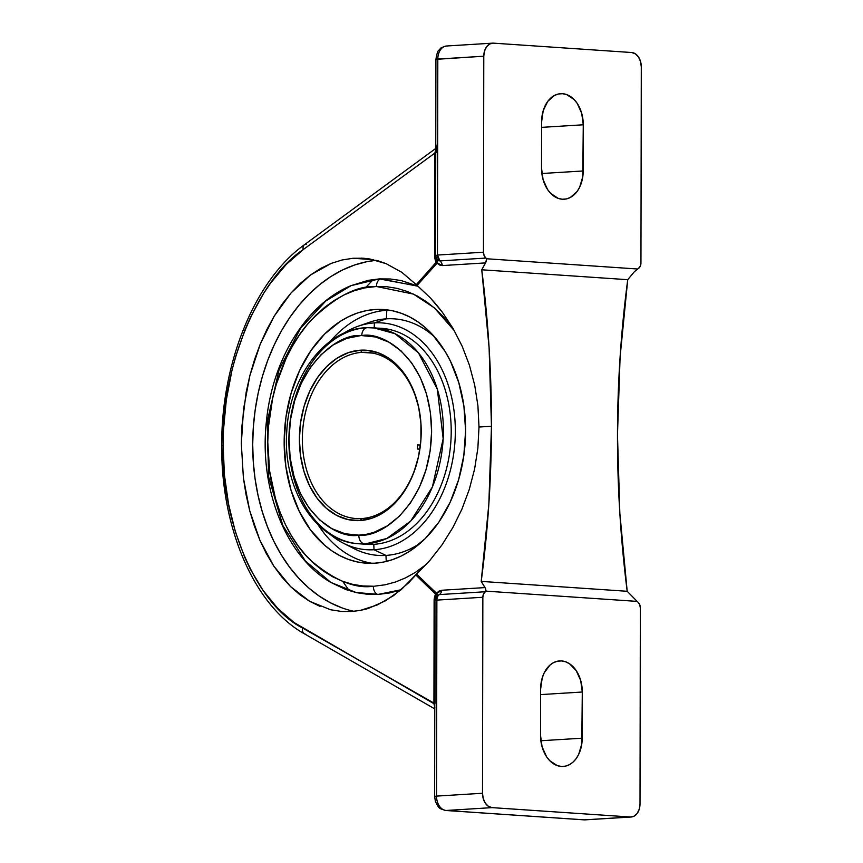 <?xml version="1.0" encoding="UTF-8"?>
<svg xmlns="http://www.w3.org/2000/svg" width="863" height="863" viewBox="0 0 863 863"><rect width="100%" height="100%" fill="white"/><g stroke="black" fill="none" stroke-linecap="round" stroke-linejoin="round"><path stroke-width="1.29" d="M380.497 278.878A158.015 112.514 -86.1 0 0 379.159 278.943A166.537 116.44 -93.5 0 1 379.245 278.911L417.919 286.084L401.241 280.572L390.303 278.986L379.245 278.911A166.537 116.44 86.5 0 0 379.159 278.943A158.015 112.514 93.9 0 1 380.497 278.878A8.328 5.825 87.4 0 0 376.419 286.494L375.146 286.559C356.408 285.729 334.898 297.12 310.626 320.723C287.573 345.254 267.422 392.482 267.767 442.989C267.26 493.55 287.152 537.94 309.795 559.569C333.657 580.152 354.844 589.03 373.355 586.225A8.328 5.825 87.4 0 0 377.26 594.391L355.545 592.417L330.928 582.471L355.524 592.406L377.26 594.391A8.328 5.825 -92.6 0 1 373.355 586.225L362.902 585.988L352.568 584.316L342.438 581.231L332.622 576.754L323.215 570.95L314.294 563.841L305.966 555.524L298.285 546.074L291.338 535.567L285.189 524.111L279.903 511.824L275.513 498.803L269.634 471.122L267.767 442.104L268.361 427.444L272.6 398.523L276.203 384.531L286.182 358.177L292.471 346.052L299.547 334.801L307.347 324.51L315.793 315.297L324.801 307.228L334.283 300.41L344.154 294.876L354.326 290.702L364.682 287.918L376.419 286.494L386.872 286.732L397.207 288.404L407.336 291.489L417.153 295.966L426.559 301.78L435.481 308.878L443.809 317.196L454.391 330.777L434.272 307.811L413.463 294.1L376.419 286.494A8.328 5.825 -92.6 0 1 380.497 278.878L418.124 286.257L380.497 278.878M400.95 589.893L378.695 594.37A166.537 116.44 -93.5 0 1 378.609 594.316L401.122 589.753L378.609 594.316A158.015 112.514 93.9 0 1 377.26 594.391A158.015 112.514 -86.1 0 0 378.609 594.316A166.537 116.44 86.5 0 0 378.695 594.37L356.441 592.644L330.928 582.471L345.966 589.602L356.699 592.698L367.638 594.294L378.695 594.37L389.752 592.924L400.95 589.893M351.058 285.653L379.159 278.943L351.058 285.653L325.88 300.928L300.443 328.479L279.094 369.72L267.228 421.802L268.62 476.894L282.773 525.394L305.329 560.95L330.928 582.471C285.34 556.462 258.63 487.315 266.538 420.281C272.665 359.051 306.732 303.69 351.058 285.653L368.188 280.356L379.245 278.911L351.058 285.653M358.825 535.146L360.13 535.082C381.306 537.865 430.669 504.132 431.608 430.971C430.777 358.123 382.536 331.058 361.78 335.599A8.328 5.836 -92.1 0 1 367.271 327.67A8.328 5.836 87.9 0 0 361.78 335.599L375.578 336.991L388.803 342.115L400.939 350.788L411.532 362.676L420.184 377.314L426.559 394.164L430.41 412.59L431.608 431.867L430.087 451.284L425.923 470.098L419.267 487.584L410.367 503.097L399.569 516.031L387.282 525.901L373.959 532.331L367.077 534.175L358.825 535.146L345.027 533.755L331.802 528.631L319.666 519.958L309.073 508.07L300.432 493.431L294.056 476.57L290.195 458.156L288.997 438.879L290.518 419.461L294.682 400.648L301.338 383.161L310.238 367.649L321.036 354.715L333.323 344.844L346.646 338.404L360.475 335.653C339.299 332.881 289.936 366.602 288.997 439.774C289.828 512.622 338.069 539.688 358.825 535.146A8.328 5.836 87.9 0 0 364.542 543.863A8.328 5.836 -92.1 0 1 358.825 535.146M367.271 327.67A8.328 5.836 87.9 0 1 367.735 327.67L373.463 327.767L395.081 333.733L418.479 352.902L437.368 389.332L443.172 438.738L432.406 486.948L410.766 521.015L386.883 538.458L365.944 543.787A108.253 77.077 93.9 0 1 364.542 543.863A108.253 77.077 93.9 0 1 358.814 543.766A108.253 77.077 93.9 0 1 288.976 435.556A108.253 77.077 93.9 0 1 366.322 327.746M305.815 634.262A6.343 4.736 -60.1 0 1 304.326 633.766A6.343 4.736 -60.1 0 1 302.6 628.037C256.947 605.179 220.96 522.385 223.096 445.135L221.705 445.384L223.096 445.135L223.474 430.033L226.311 399.979L231.888 370.691L235.664 356.527L245.092 329.558L250.691 316.894L263.506 293.56L270.658 283.01L286.246 264.434L303.258 249.558L434.898 153.042L434.715 255.847L436.171 262.32L416.3 284.661L430.378 297.929L436.549 304.887L442.406 312.309L453.118 328.555L462.169 346.236L469.396 365.125L474.715 385.189L477.929 405.88L478.997 427.034L491.468 426.268A862.169 602.795 -93.5 0 1 481.209 581.392L485.017 587.584L441.78 590.26L439.04 591.112L436.495 593.215L416.613 574.143L429.936 560.346L442.061 544.801L452.838 527.584L461.91 509.159L469.224 489.591L474.596 469.105L477.865 448.242L478.997 427.034L477.865 448.242L474.596 469.105L469.224 489.591L461.91 509.159L452.838 527.584L442.061 544.801L429.936 560.346L401.241 589.645L385.578 600.756L369.148 608.081C365.448 609.472 359.849 610.594 352.352 611.436L341.446 611.446L330.637 609.763L309.774 601.371L290.551 586.581L273.711 565.955L259.914 540.303L249.677 510.583L243.398 477.962L241.327 443.69L243.528 409.073L249.914 375.437L260.259 344.1L274.154 316.236L291.058 292.945L310.335 275.103L331.241 263.388L342.05 259.99L352.967 258.274L363.247 258.22L369.763 258.965L386.16 263.679L401.791 272.309L416.3 284.661L401.791 272.309L386.16 263.679L378.037 260.82L361.392 258.113M373.442 259.666L352.967 258.274L373.442 259.666M389.321 310.184A127.131 90.518 -86.1 0 0 386.807 310.292L375.114 309.504A127.131 90.518 93.9 0 1 383.485 309.526A127.131 90.518 93.9 0 1 465.502 436.613A127.131 90.518 93.9 0 1 374.671 563.215A127.131 90.518 93.9 0 1 366.29 563.194A127.131 90.518 93.9 0 1 284.272 436.106A127.131 90.518 93.9 0 1 375.114 309.504L386.807 310.292A127.131 90.518 -86.1 0 0 330.594 341.014A127.131 90.518 -86.1 0 1 386.807 310.292L386.365 318.835L386.807 310.292A127.131 90.518 -86.1 0 1 389.321 310.184M343.398 543.215A113.646 80.917 93.9 0 1 329.698 534.003A113.646 80.917 -86.1 0 0 374.024 549.731L385.955 555.416L374.024 549.731A113.646 80.917 93.9 0 1 343.398 543.215L354.003 548.62A118.533 84.401 -86.1 0 0 385.955 555.416L386.246 561.468L385.955 555.416A118.533 84.401 93.9 0 1 348.717 545.632M318.123 524.855A127.131 90.518 -86.1 0 0 372.158 563.323A127.131 90.518 -86.1 0 1 318.123 524.855M363.711 324.564A118.533 84.401 93.9 0 1 386.365 318.835A118.533 84.401 -86.1 0 0 369.353 322.309L358.113 326.236A113.646 80.917 93.9 0 1 374.423 322.902L386.365 318.835L374.423 322.902A113.646 80.917 -86.1 0 0 343.291 333.517A113.646 80.917 93.9 0 1 358.113 326.236M367.735 327.67A108.253 77.077 93.9 0 1 373.463 327.767A108.253 77.077 93.9 0 1 443.291 435.988A108.253 77.077 93.9 0 1 365.944 543.787L373.776 544.326L365.944 543.787A108.253 77.077 93.9 0 1 364.542 543.863L358.814 543.766L366.635 544.305A108.253 77.077 -86.1 0 0 373.776 544.326L374.024 549.731L373.776 544.326A108.253 77.077 93.9 0 1 362.74 543.895M374.175 327.811L374.423 322.902L374.175 327.811M361.91 352.374A83.269 59.288 93.9 0 1 367.401 352.395A83.269 59.288 93.9 0 1 421.112 435.632A83.269 59.288 93.9 0 1 361.619 518.566A83.269 59.288 -86.1 0 0 421.187 431.791A83.269 59.288 -86.1 0 0 361.91 352.374L360.454 350.195A85.351 60.777 93.9 0 1 421.209 431.597A85.351 60.777 93.9 0 1 360.151 520.54L361.619 518.566L360.151 520.54A85.351 60.777 93.9 0 1 299.396 439.148A85.351 60.777 93.9 0 1 360.454 350.195L361.91 352.374A83.269 59.288 -86.1 0 0 302.341 439.148A83.269 59.288 -86.1 0 0 361.619 518.566A83.269 59.288 93.9 0 1 356.128 518.555A83.269 59.288 93.9 0 1 302.406 435.308A83.269 59.288 93.9 0 1 361.91 352.374L372.838 353.118L361.91 352.374M419.893 448.9L417.627 449.04L419.893 448.9M417.563 449.04L419.85 449.192L417.563 449.04A83.269 59.288 -86.1 0 1 417.573 444.887L420.4 445.081L417.573 444.887A83.269 59.288 -86.1 0 0 417.563 449.04M360.151 520.54L372.039 518.167L383.474 512.622L394.024 504.089L403.269 492.935L410.864 479.558L413.949 472.19L418.544 456.484L420.907 439.968L420.928 423.269L418.631 407.034L414.089 391.899L407.476 378.426L399.062 367.142L389.148 358.479L378.123 352.773L366.419 350.238L360.454 350.195L348.566 352.568L337.131 358.123L326.592 366.646L317.336 377.811L309.741 391.187L304.089 406.268L300.594 422.46L299.396 439.148L300.54 455.686L303.981 471.446L309.58 485.826L317.131 498.264L326.343 508.285L336.861 515.502L348.274 519.645L360.151 520.54M377.368 328.167A108.253 77.077 93.9 0 1 451.187 433.765A108.253 77.077 93.9 0 1 373.776 544.326A108.253 77.077 -86.1 0 0 451.122 436.516A108.253 77.077 -86.1 0 0 381.284 328.296L367.314 327.67C325.427 328.274 289.31 376.969 286.786 431.241C282.277 487.638 315.103 541.856 358.814 543.766M374.024 549.731A113.646 80.917 -86.1 0 0 455.33 431.295A113.646 80.917 -86.1 0 0 374.423 322.902A113.646 80.917 93.9 0 1 455.33 431.295A113.646 80.917 93.9 0 1 374.024 549.731M385.955 555.416A118.533 84.401 -86.1 0 0 420.777 542.773A118.533 84.401 93.9 0 1 385.955 555.416M434.725 337.109A118.533 84.401 -86.1 0 0 386.365 318.835A118.533 84.401 93.9 0 1 434.725 337.109M426.322 564.391L415.491 572.309L405.621 577.843L395.448 582.018L385.092 584.801L374.628 586.16M374.671 563.215L383.56 562.061L392.374 559.688L401.015 556.128L409.396 551.414L425.103 538.717L438.879 522.093L450.195 502.169L458.62 479.72L463.819 455.599L465.61 430.745L463.906 406.106L458.782 382.622L450.443 361.209L445.157 351.543L432.611 334.736L425.47 327.757L417.843 321.834L409.806 317.012L401.435 313.334L392.805 310.842L384.003 309.558L375.114 309.504L366.214 310.669L357.411 313.032L348.771 316.592L340.378 321.306L324.671 334.003L310.896 350.626L299.58 370.551L291.155 393.01L285.955 417.12L284.164 441.975L285.869 466.624L290.993 490.098L299.332 511.511L310.583 530.033L324.305 544.963L331.931 550.885L339.968 555.707L348.339 559.386L356.969 561.878L365.772 563.161L374.671 563.215M435.243 598.555L434.305 598.404M585.33 819.85A13.743 9.612 -93.5 0 1 584.37 819.85L630.357 817.002L492.115 807.628L446.128 810.476L584.37 819.85L630.357 817.002A13.743 9.612 -93.5 0 0 631.231 817.002A13.743 9.612 -93.5 0 0 640.012 803.938L640.346 607.94A6.343 4.434 -93.5 0 0 637.876 602.083A6.343 4.434 -93.5 0 1 637.142 601.392L486.085 591.144A6.343 4.434 -93.5 0 1 485.351 591.738L483.528 593.949L482.849 597.261L482.503 793.259L483.226 798.555L485.308 803.151L488.426 806.333L492.115 807.628L630.357 817.002L634.046 816.204L637.174 813.442L639.267 809.138L640.012 803.938L640.346 607.94L639.688 604.542L637.876 602.083A6.343 4.434 -93.5 0 1 637.142 601.392L627.185 591.284L481.209 581.392L485.578 588.631L486.085 591.144L637.142 601.392L627.185 591.284L619.839 513.205L617.476 434.812L620.109 356.753L627.735 279.688L481.759 269.785L489.105 347.865L491.468 426.268L488.836 504.316L481.209 581.392L627.185 591.284A862.169 602.795 -93.5 0 1 627.735 279.688L634.305 271.769L637.714 269.008L486.667 258.76L486.149 261.726L481.759 269.785A862.169 602.795 -93.5 0 1 491.468 426.268L478.997 427.034L477.929 405.88L474.715 385.189L469.396 365.125L462.169 346.236L453.118 328.555L442.406 312.309L430.378 297.929L417.109 285.405L437.066 263.183L439.612 265.038L442.352 265.577L485.578 262.891L481.759 269.785L627.735 279.688L634.305 271.769L637.714 269.008A6.343 4.434 -93.5 0 1 638.458 268.415L640.27 266.203L640.95 262.891L641.295 66.893L640.95 262.891A6.343 4.434 -93.5 0 1 638.458 268.415A6.343 4.434 -93.5 0 0 637.714 269.008L486.667 258.76L485.578 262.891L442.352 265.577L436.171 262.32L416.3 284.661L417.109 285.405L437.066 263.183L436.171 262.32A10.453 6.516 93.1 0 1 434.715 255.847L434.898 153.042L435.847 149.191M540.605 689.192L542.212 677.94L544.154 672.935L549.914 665.146L553.517 662.644L557.433 661.22L561.5 660.929L565.567 661.77L569.472 663.723L576.214 670.616L580.713 680.551L582.288 692.018L581.791 743.949L578.663 754.435L576.063 758.76L572.903 762.234L569.289 764.737L565.384 766.161L561.317 766.452L557.25 765.61L549.742 760.67L546.592 756.765L542.093 746.829L540.529 735.362L540.605 689.192A29.741 20.798 -93.5 0 1 559.612 660.918A29.741 20.798 -93.5 0 1 582.288 692.018L540.605 694.596L582.288 692.018L582.201 738.189A29.741 20.798 -93.5 0 1 563.205 766.463A29.741 20.798 -93.5 0 1 540.529 735.362L540.605 689.192M342.018 607.886L330.367 602.762L319.17 596.053L308.566 587.8L298.63 578.091L289.461 567.023L281.165 554.704L273.808 541.241L267.465 526.775L262.19 511.435L258.048 495.384L255.06 478.76L253.28 461.727L252.697 444.456L253.334 427.109L255.189 409.86L258.22 392.859L262.428 376.29L267.757 360.292L274.154 345.038L281.554 330.658L289.903 317.304L299.105 305.103L309.073 294.164L319.72 284.596L330.928 276.494L342.611 269.936L354.639 264.984L366.904 261.672L376.149 260.313A176.947 125.998 -86.1 0 0 253.204 429.148A176.947 125.998 -86.1 0 0 353.819 611.295M482.503 793.259L436.527 796.107L436.872 600.109L482.849 597.261L482.503 793.259L436.527 796.107A13.743 9.612 86.5 0 0 446.128 810.476L492.115 807.628A13.743 9.612 -93.5 0 1 482.503 793.259M342.072 611.489L352.352 611.436L360.777 610.26L377.433 604.909L393.528 595.664L408.684 582.741L415.793 574.985L435.599 594.186L434.111 600.885L433.938 703.69L293.959 622.46L277.659 608.275L262.988 590.335L250.248 569.03L244.693 557.25L235.362 531.77L228.566 504.175L224.445 475.092L223.096 445.135C221.23 368.199 257.519 279.666 303.258 249.558A6.343 4.423 -126.2 0 1 304.412 244.736A6.343 4.423 -126.2 0 1 306.494 244.078M436.538 798.135L436.441 796.678L434.628 796.387L436.527 796.107L434.628 796.387L435.384 801.436C439.278 808.868 438.447 808.243 445.718 810.476L583.96 819.85A6.343 4.52 -86.1 0 0 584.37 819.85A13.743 9.612 86.5 0 0 585.243 819.85L583.96 819.85M342.05 259.99L331.241 263.388L320.637 268.447L310.335 275.103L300.453 283.291L291.058 292.945L282.266 303.959L274.154 316.236L266.796 329.666L260.259 344.1L254.617 359.407L249.914 375.437L246.203 392.05L241.888 426.333L241.327 443.69L243.398 477.962L246.031 494.564L249.677 510.583L254.326 525.88L259.914 540.303L266.397 553.701L273.711 565.955L281.791 576.948L290.551 586.581L299.903 594.747L309.774 601.371L320.044 606.387M436.02 152.675L437.584 142.309L437.724 59.644L435.912 59.353L483.787 56.214L483.453 252.212L484.121 255.61L485.934 258.069A6.343 4.434 -93.5 0 1 486.667 258.76A6.343 4.434 -93.5 0 0 485.934 258.069A6.343 4.434 -93.5 0 1 483.453 252.212L437.465 255.06L437.811 59.062L483.787 56.214L483.453 252.212L437.465 255.06L437.811 59.062A13.743 9.612 -93.5 0 1 446.516 45.998A13.743 9.612 -93.5 0 1 447.466 45.998M493.442 43.15L631.684 52.524L493.442 43.15L489.763 43.948L486.635 46.71L484.531 51.014L483.787 56.214A13.743 9.612 -93.5 0 1 492.568 43.15A13.743 9.612 -93.5 0 1 493.442 43.15M641.295 66.893L640.573 61.597L638.491 57.001L635.373 53.819L631.684 52.524A13.743 9.612 -93.5 0 1 641.295 66.893M541.597 121.963L543.205 110.712L547.735 101.392L554.51 95.415L558.426 93.991L562.493 93.7L566.549 94.542L574.057 99.482L577.207 103.387L581.705 113.323L583.269 124.79L582.784 176.721L579.656 187.217L577.056 191.532L570.281 197.508L566.365 198.932L562.298 199.224L558.242 198.382L550.734 193.441L547.584 189.536L543.086 179.601L541.522 168.134L541.597 121.963A29.741 20.798 -93.5 0 1 560.594 93.689A29.741 20.798 -93.5 0 1 583.269 124.79L541.586 127.368L583.269 124.79L583.194 170.96A29.741 20.798 -93.5 0 1 564.197 199.234A29.741 20.798 -93.5 0 1 541.522 168.134L541.597 121.963M541.856 173.517L583.194 170.96L541.856 173.517M540.864 740.745L582.201 738.189L540.864 740.745M446.592 45.998A13.743 9.612 86.5 0 0 437.811 59.062L435.912 59.353C437.854 47.929 438.965 51.262 440.141 48.835C440.173 48.048 442.32 47.109 446.592 45.998L492.568 43.15M435.837 255.47L437.465 255.06A6.343 4.434 86.5 0 0 439.947 260.917L485.934 258.069L439.947 260.917L437.465 255.06L435.837 255.47M445.675 810.465A6.343 4.52 -86.1 0 0 446.128 810.476L584.37 819.85A6.343 4.52 93.9 0 1 583.917 819.839M434.876 707.628L433.938 703.69L434.111 600.885L435.232 600.756L434.111 600.885A10.453 6.516 93.1 0 1 435.599 594.186A6.343 2.805 -153.8 0 1 436.451 596.322A6.343 2.805 26.2 0 0 435.599 594.186L436.495 593.215A6.343 2.384 -138.4 0 1 436.991 595.761A6.343 2.384 41.6 0 0 436.495 593.215L416.613 574.143L415.793 574.985L435.599 594.186L441.78 590.26A6.343 4.434 -93.5 0 1 439.364 594.585A6.343 4.434 86.5 0 0 441.78 590.26L485.017 587.584L486.085 591.144A6.343 4.434 -93.5 0 1 485.351 591.738L439.364 594.585A6.343 4.434 -93.5 0 0 436.872 600.109L482.849 597.261A6.343 4.434 -93.5 0 1 485.351 591.738L439.364 594.585A6.343 4.434 86.5 0 0 436.872 600.109L436.527 796.107A13.743 9.612 -93.5 0 0 446.128 810.476A6.343 4.52 93.9 0 1 445.718 810.476M438.577 260.658L439.947 260.917A6.343 4.434 -93.5 0 1 442.352 265.577A6.343 4.434 86.5 0 0 439.947 260.917L437.314 259.731L438.577 260.658M436.57 258.706L437.314 259.731A6.343 2.934 -43.7 0 1 437.066 263.183A6.343 2.934 136.3 0 0 437.314 259.731L437.314 259.731M435.06 703.313L434.963 600.4L434.628 796.387M437.994 595.006L436.721 596.053L439.364 594.585L435.977 597.164M434.79 703.604L302.6 628.037A6.343 4.736 119.9 0 0 304.38 633.798L434.779 708.911M304.38 633.798C254.509 606.042 221.004 528.566 221.705 445.384C221.284 362.384 255.049 279.914 304.456 244.704A6.343 4.423 53.8 0 0 303.258 249.558L434.898 153.042L435.75 149.418M349.245 590.691L342.687 581.328M365.448 287.778L373.28 279.526M435.75 152.956L434.898 153.042L435.75 152.956M435.578 255.75L434.715 255.847L435.578 255.75M436.915 259.267A6.343 3.441 -27.9 0 1 436.171 262.32A6.343 3.441 152.1 0 0 436.915 259.267M434.963 600.4L436.883 595.912M434.779 707.38L433.938 703.69M631.231 817.002L585.243 819.85M435.912 59.353L435.567 255.351L436.829 259.083M304.456 244.704L435.75 148.447"/></g></svg>
